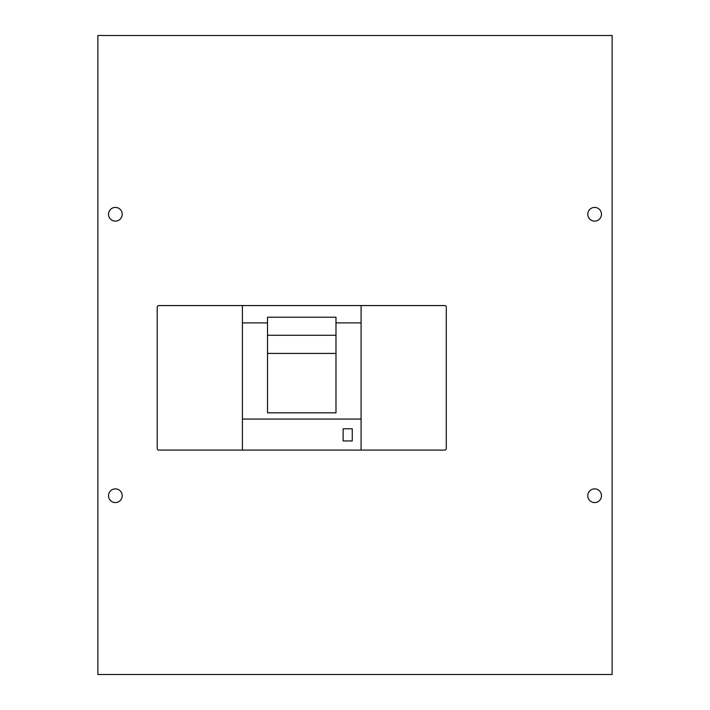 <?xml version="1.0" encoding="UTF-8"?>
<svg xmlns="http://www.w3.org/2000/svg" width="710" height="710" viewBox="0 0 710 710"><rect width="100%" height="100%" fill="white"/><g stroke="black" fill="none" stroke-linecap="round" stroke-linejoin="round"><path stroke-width="1.06" d="M267.519 353.42L335.981 353.42M343.134 440.963L343.134 428.787L352.258 428.787L352.258 440.963L343.134 440.963M444.762 450.087L158.738 450.087A1.518 1.518 0 0 1 157.212 448.569L157.212 307.075A1.518 1.518 0 0 1 158.738 305.557L444.762 305.557A1.518 1.518 0 0 1 446.288 307.075L446.288 448.569A1.518 1.518 0 0 1 444.762 450.087M242.412 450.087L242.412 305.557M267.519 335.271L267.519 317.21L335.981 317.21L335.981 335.271L267.519 335.271L267.519 412.812L335.981 412.812L335.981 335.271M242.412 322.89L267.519 322.89M335.981 322.89L361.088 322.89L361.088 419.06L242.412 419.06M361.088 305.557L361.088 322.89M361.088 450.087L361.088 419.06M108.532 214.269A6.843 6.843 0 0 0 115.375 221.112A6.843 6.843 0 0 0 122.218 214.269A6.843 6.843 0 0 0 115.375 207.418A6.843 6.843 0 0 0 108.532 214.269M587.782 214.269A6.843 6.843 0 0 0 594.625 221.112A6.843 6.843 0 0 0 601.468 214.269A6.843 6.843 0 0 0 594.625 207.418A6.843 6.843 0 0 0 587.782 214.269M587.782 495.731A6.843 6.843 0 0 0 594.625 502.582A6.843 6.843 0 0 0 601.468 495.731A6.843 6.843 0 0 0 594.625 488.888A6.843 6.843 0 0 0 587.782 495.731M108.532 495.731A6.843 6.843 0 0 0 115.375 502.582A6.843 6.843 0 0 0 122.218 495.731A6.843 6.843 0 0 0 115.375 488.888A6.843 6.843 0 0 0 108.532 495.731M612.118 35.5L97.882 35.5L97.882 674.5L612.118 674.5L612.118 35.5"/></g></svg>
